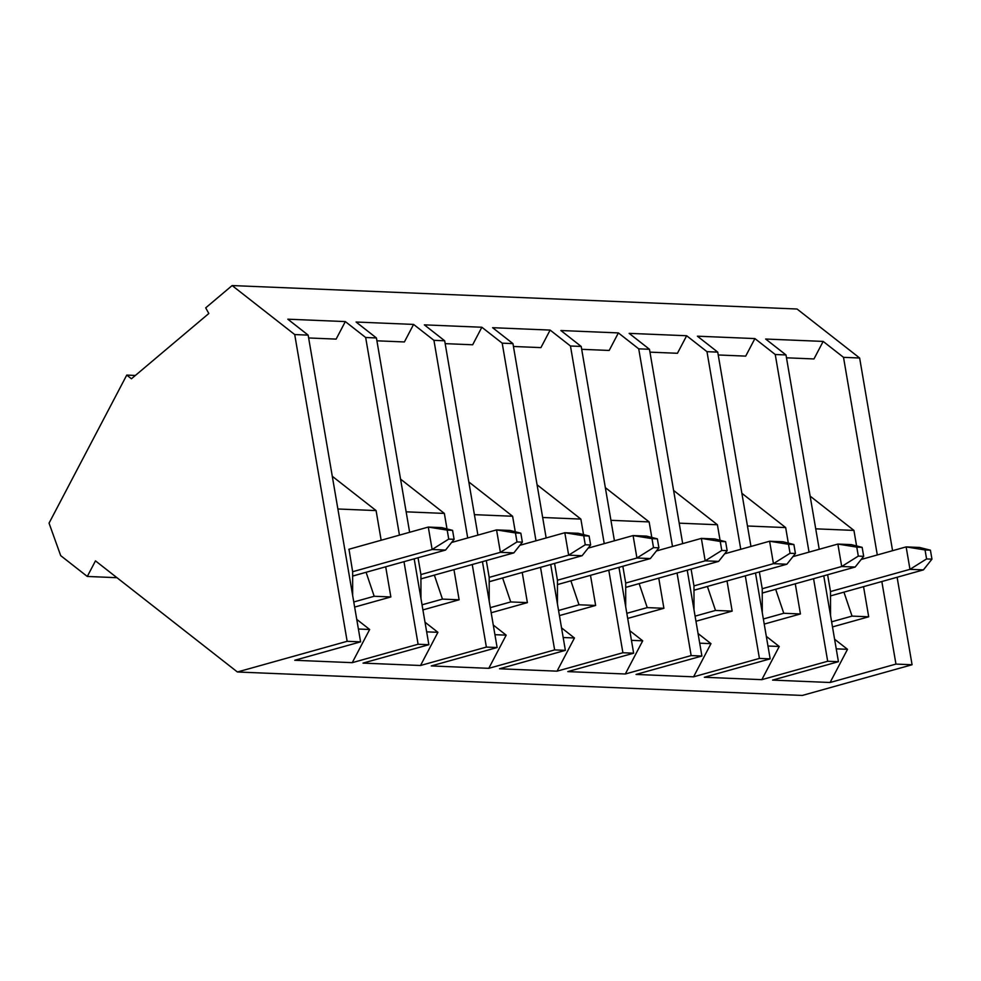 <?xml version="1.0" encoding="UTF-8"?>
<svg xmlns="http://www.w3.org/2000/svg" width="981" height="981" viewBox="0 0 981 981"><rect width="100%" height="100%" fill="white"/><g stroke="black" fill="none" stroke-linecap="round" stroke-linejoin="round"><path stroke-width="1.47" d="M447.201 530.12L428.292 527.067L441.732 527.619L452.572 530.353L447.201 530.12L448.734 539.096L432.13 549.495L428.292 527.067L348.819 549.286M352.657 576.031L445.57 550.059L432.13 549.495L352.645 571.715L352.645 595.381M448.734 539.096L454.105 539.317L452.572 530.353M454.105 539.317L445.57 550.059M515.454 532.953L496.558 529.899L509.997 530.451L520.837 533.186L515.454 532.953L516.987 541.929L500.396 552.328L496.558 529.899L451.603 542.468M420.923 578.864L513.836 552.892L500.396 552.328L420.91 574.559M516.987 541.929L522.37 542.162L520.837 533.186M522.37 542.162L513.836 552.892M583.72 535.798L564.823 532.732L578.263 533.284L589.103 536.018L583.72 535.798L585.252 544.762L568.661 555.16L564.823 532.732L519.869 545.301M489.188 581.696L582.089 555.724L568.661 555.16L489.176 577.392M585.252 544.762L590.636 544.995L589.103 536.018M590.636 544.995L582.089 555.724M651.985 538.63L633.088 535.565L646.528 536.116L657.356 538.851L651.985 538.63L653.518 547.606L636.927 558.005L633.088 535.565L588.134 548.134M590.488 575.295L595.639 605.461L578.986 604.774L570.881 580.826L557.453 584.578L650.354 558.557L636.927 558.005L557.441 580.225M653.518 547.606L658.901 547.827L657.356 538.851M658.901 547.827L650.354 558.557M720.25 541.463L701.354 538.397L714.781 538.949L725.621 541.684L720.25 541.463L721.783 550.439L705.18 560.838L701.354 538.397L656.399 550.966M625.719 587.361L718.619 561.39L705.18 560.838L625.706 583.057L625.694 606.712M721.783 550.439L727.154 550.66L725.621 541.684M727.154 550.66L718.619 561.39M788.516 544.296L769.607 541.23L783.046 541.782L793.887 544.516L788.516 544.296L790.048 553.272L773.445 563.67L769.607 541.23L724.665 553.799M693.984 590.194L786.885 564.222L773.445 563.67L693.972 585.89L694.008 609.544M790.048 553.272L795.419 553.492L793.887 544.516M795.419 553.492L786.885 564.222M856.781 547.128L837.872 544.063L851.312 544.627L862.152 547.349L856.781 547.128L858.314 556.104L841.71 566.503L837.872 544.063L792.93 556.632M762.249 593.027L855.15 567.055L841.71 566.503L762.237 588.723M858.314 556.104L863.685 556.325L862.152 547.349M863.685 556.325L855.15 567.055M925.046 549.961L906.137 546.895L919.577 547.459L930.417 550.182L925.046 549.961L926.579 558.937L909.976 569.336L906.137 546.895L861.183 559.464M863.538 586.626L868.7 616.791L852.035 616.105L843.942 592.156L830.502 595.908L923.415 569.887L909.976 569.336L830.49 591.555M926.579 558.937L931.95 559.158L930.417 550.182M931.95 559.158L923.415 569.887M49.05 523.155L126.745 375.098L131.429 378.776L208.818 313.515L205.703 307.85L232.129 285.557L294.717 334.558L347.151 641.304L237.402 671.985L95.476 560.874L87.297 576.46L60.699 555.638L49.05 523.155M135.366 375.453L126.745 375.098M698.067 633.542L710.98 643.646L693.567 676.829L759.417 658.423L745.302 575.847M740.765 549.299L706.982 351.676L686.651 335.747L677.442 353.283L649.962 352.142M673.604 490.451L717.405 524.749L720.066 540.286M727.019 580.96L732.169 611.126L695.958 621.255M682.69 543.609L649.471 349.285L629.14 333.356L686.651 335.747M693.567 676.829L636.056 674.438L701.905 656.031L687.227 570.169M717.405 524.749L679.195 523.167M732.169 611.126L715.505 610.44L695.088 616.142M715.505 610.44L707.399 586.442M693.984 590.243L707.411 586.491M691.09 569.09L693.972 585.927M649.471 349.285L638.729 348.844L618.386 332.915L609.189 350.45L581.696 349.31M701.905 656.031L691.151 655.578L677.049 573.014M672.5 546.466L638.729 348.844M699.711 643.18L710.98 643.646M554.572 563.425L557.453 580.262L557.429 603.879M561.537 627.877L574.449 637.981L557.049 671.163L622.898 652.745L608.784 570.182M604.235 543.633L570.464 345.999L550.12 330.082L540.923 347.617L513.431 346.477M537.073 484.786L580.875 519.084L583.536 534.62M595.639 605.461L559.44 615.59M546.159 537.944L512.953 343.62L492.609 327.691L550.12 330.082M557.049 671.163L499.525 668.772L565.375 650.366L550.709 564.504M580.875 519.084L542.665 517.49M578.986 604.774L558.557 610.476M512.953 343.62L502.198 343.166L481.855 327.249L472.658 344.785L445.166 343.644M565.375 650.366L554.633 649.913L540.519 567.349M535.982 540.789L502.198 343.166M563.18 637.515L574.449 637.981M486.306 560.58L489.188 577.429L489.212 601.046M522.223 572.463L527.386 602.628L510.721 601.942L490.304 607.644M510.721 601.942L502.615 577.944M489.188 581.745L502.615 577.981M477.906 535.111L444.687 340.787L424.344 324.858L481.855 327.249M493.271 625.044L506.184 635.148L488.783 668.331L431.26 665.94L497.122 647.534L482.444 561.672M527.386 602.628L491.174 612.757M468.82 481.953L512.609 516.251L515.27 531.776M512.609 516.251L474.399 514.657M444.687 340.787L433.933 340.333L413.59 324.417L404.393 341.952L376.912 340.812M497.122 647.534L486.368 647.08L472.253 564.516M467.716 537.956L433.933 340.333M488.783 668.331L554.633 649.913M494.915 634.682L506.184 635.148M622.837 566.258L625.706 583.094M625.719 587.411L639.146 583.609L647.239 607.607L626.822 613.309M631.445 640.348L642.714 640.814L625.302 673.996L567.791 671.605L633.64 653.199L618.962 567.337M629.802 630.709L642.714 640.814M618.386 332.915L560.874 330.523L581.206 346.452L570.464 345.999M605.338 487.618L649.14 521.917L610.93 520.322M625.302 673.996L691.151 655.578M649.14 521.917L651.801 537.453M658.754 578.128L663.904 608.294L627.693 618.422M614.425 540.776L581.206 346.452M759.355 571.923L762.237 588.759L762.274 612.377M762.249 593.076L775.664 589.274M767.976 646.013L779.245 646.491L761.832 679.661L704.321 677.27L770.171 658.864L755.493 573.002M766.333 636.375L779.245 646.491M809.031 552.131L775.248 354.509L754.916 338.58L745.707 356.115L718.227 354.975M754.916 338.58L697.393 336.189L717.736 352.118L706.982 351.676M741.869 493.296L785.671 527.582L747.461 526M761.832 679.661L827.682 661.255L813.568 578.68M785.671 527.582L788.319 543.118M795.284 583.793L800.435 613.959L764.224 624.088M750.956 546.442L717.736 352.118M800.435 613.959L783.77 613.272L763.353 618.974M783.77 613.272L775.677 589.323M827.621 574.756L830.502 591.592L830.539 615.21M836.241 648.846L847.51 649.324L830.098 682.494L772.587 680.103L838.436 661.697L823.758 575.835M834.586 639.207L847.51 649.324M877.296 554.964L843.513 357.342L823.169 341.413L813.972 358.948L786.492 357.807M823.169 341.413L765.658 339.034L786.002 354.95L775.248 354.509M810.134 496.128L853.936 530.414L815.726 528.833M830.098 682.494L895.947 664.088L881.833 581.512M853.936 530.414L856.585 545.951M868.7 616.791L832.489 626.92M819.221 549.274L786.002 354.95M852.035 616.105L831.618 621.819M418.041 557.748L420.923 574.596L420.959 598.214M453.958 569.63L459.12 599.796L442.456 599.109L422.038 604.811M442.456 599.109L434.35 575.111M420.923 578.913L434.362 575.148M409.641 532.278L376.422 337.955L356.078 322.026L413.59 324.417M425.006 622.212L437.918 632.316L420.518 665.498L363.007 663.107L428.856 644.701L414.178 558.839M420.518 665.498L486.368 647.08M400.555 479.12L444.356 513.419L447.005 528.943M459.12 599.796L422.909 609.912M444.356 513.419L406.146 511.824M426.661 631.85L437.918 632.316M385.692 566.797L390.855 596.963L374.19 596.264L353.773 601.978M374.19 596.264L366.085 572.279L352.657 576.08M356.741 619.379L369.665 629.483L352.253 662.665L294.741 660.274L360.591 641.856L308.157 335.122L287.813 319.193L345.324 321.584L336.127 339.107L308.647 337.967M352.253 662.665L418.102 644.247L403.988 561.684M399.451 535.123L365.668 337.501L345.324 321.584M332.289 476.288L376.091 510.586L381.155 540.237M390.855 596.963L354.644 607.08M376.091 510.586L337.881 508.992M358.396 629.017L369.665 629.483M348.991 549.237L352.657 571.764M232.129 285.557L797.05 309.015L859.638 358.004L892.575 550.684M897.112 577.245L912.072 664.75L802.323 695.443L237.402 671.985M116.96 577.699L87.297 576.46M912.072 664.75L895.947 664.088M838.436 661.697L827.682 661.255M770.171 658.864L759.417 658.423M633.64 653.199L622.898 652.745M428.856 644.701L418.102 644.247M360.591 641.856L347.151 641.304M859.638 358.004L843.513 357.342M308.157 335.122L294.717 334.558M376.422 337.955L365.668 337.501M663.904 608.294L647.239 607.607"/></g></svg>
